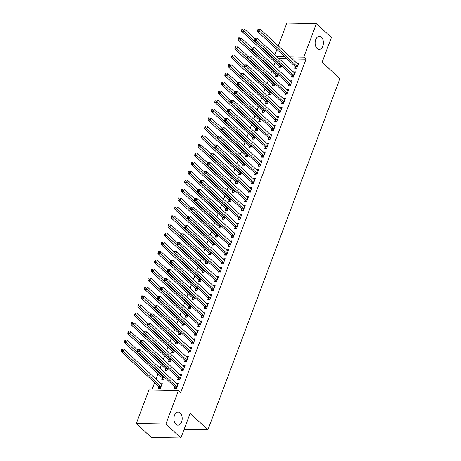 <?xml version="1.0" encoding="UTF-8"?>
<svg xmlns="http://www.w3.org/2000/svg" width="461" height="461" viewBox="0 0 461 461"><rect width="100%" height="100%" fill="white"/><g stroke="black" fill="none" stroke-linecap="round" stroke-linejoin="round"><path stroke-width="0.69" d="M317.11 48.601A6.587 4.143 -89 0 1 315.272 41.162A6.587 4.143 -89 0 1 319.369 36.327A6.587 4.143 -89 0 1 321.392 37.214A6.587 4.143 -89 0 1 323.23 44.654A6.587 4.143 -89 0 1 319.139 49.494A6.587 4.143 -89 0 1 317.11 48.601M175.895 424.304A6.587 4.143 -89 0 1 174.056 416.865A6.587 4.143 -89 0 1 178.153 412.025A6.587 4.143 -89 0 1 180.176 412.912A6.587 4.143 -89 0 1 182.014 420.357A6.587 4.143 -89 0 1 177.923 425.192A6.587 4.143 -89 0 1 175.895 424.304M275.056 62.35L273.776 65.744M271.708 71.248L270.434 74.647M268.365 80.145L267.086 83.545M265.023 89.042L263.744 92.442M261.675 97.945L260.396 101.339M258.333 106.843L257.054 110.237M254.985 115.74L253.711 119.14M251.643 124.637L250.363 128.037M248.295 133.54L247.021 136.934M244.952 142.437L243.673 145.832M241.604 151.335L240.331 154.735M238.262 160.232L236.983 163.632M234.92 169.135L233.641 172.529M231.572 178.032L230.298 181.427M228.23 186.93L226.95 190.33M224.882 195.827L223.608 199.227M221.539 204.724L220.26 208.124M218.191 213.627L216.918 217.022M214.849 222.525L213.57 225.919M211.507 231.422L210.228 234.822M208.159 240.319L206.88 243.719M204.817 249.222L203.537 252.616M201.469 258.12L200.195 261.514M198.126 267.017L196.847 270.417M194.778 275.914L193.505 279.314M191.436 284.817L190.157 288.211M188.088 293.715L186.814 297.109M184.746 302.612L183.466 306.012M181.404 311.509L180.124 314.909M178.055 320.407L176.782 323.806M174.713 329.31L173.434 332.704M171.365 338.207L170.092 341.601M168.023 347.104L166.744 350.504M164.675 356.001L163.401 359.401M161.333 364.905L160.053 368.299M157.99 373.802L155.985 379.121M154.642 382.699L151.9 389.994M274.906 54.784L276.905 49.46M278.248 45.881L286.828 23.05L316.413 23.569L303.805 57.118L290.055 56.876M316.413 23.569L331.39 37.514L322.124 62.16L339.872 78.687L207.888 429.825L190.139 413.298L180.873 437.95L151.294 437.431L136.318 423.486L148.926 389.943L178.511 390.455L165.897 424.005L136.318 423.486M184.083 429.41L207.888 429.825M275.989 75.391L275.447 76.831L277.447 76.866L278.248 74.734M291.98 75.667L291.438 77.108L293.438 77.143L295.443 71.807L293.369 71.974M269.299 93.185L268.757 94.626L270.757 94.661L271.558 92.534M285.29 93.468L284.748 94.908L286.748 94.943L288.753 89.601L286.679 89.774M262.609 110.986L262.067 112.426L264.067 112.461L264.868 110.329M278.6 111.262L278.058 112.703L280.058 112.738L282.063 107.401L279.988 107.569M255.918 128.78L255.377 130.221L257.376 130.256L258.177 128.129M271.909 129.063L271.368 130.503L273.367 130.538L275.373 125.196L273.298 125.363M249.228 146.581L248.686 148.016L250.686 148.056L251.487 145.924M265.219 146.857L264.677 148.298L266.677 148.333L268.682 142.996L266.608 143.164M242.538 164.375L241.996 165.816L243.996 165.851L244.797 163.724M258.529 164.652L257.987 166.093L259.987 166.133L261.998 160.791L259.918 160.958M235.853 182.17L235.312 183.611L237.306 183.645L238.107 181.519M251.844 182.452L251.303 183.893L253.296 183.927L255.308 178.586L253.233 178.759M229.163 199.97L228.621 201.411L230.621 201.445L231.416 199.319M245.154 200.247L244.612 201.688L246.612 201.722L248.617 196.386L246.543 196.553M222.473 217.765L221.931 219.206L223.931 219.24L224.732 217.114M238.464 218.047L237.922 219.488L239.922 219.522L241.927 214.181L239.853 214.353M215.783 235.565L215.241 237.006L217.24 237.04L218.041 234.914M231.774 235.842L231.232 237.282L233.231 237.317L235.237 231.981L233.162 232.148M209.092 253.36L208.551 254.8L210.55 254.835L211.351 252.709M225.083 253.642L224.542 255.083L226.541 255.117L228.547 249.776L226.472 249.948M202.402 271.16L201.86 272.601L203.86 272.635L204.661 270.503M218.393 271.437L217.851 272.877L219.851 272.912L221.856 267.576L219.782 267.743M195.712 288.955L195.17 290.395L197.17 290.43L197.971 288.304M211.703 289.237L211.161 290.678L213.161 290.712L215.166 285.371L213.091 285.543M189.022 306.755L188.48 308.196L190.479 308.23L191.28 306.098M205.012 307.032L204.471 308.472L206.47 308.507L208.481 303.171L206.401 303.338M182.337 324.55L181.795 325.99L183.789 326.025L184.59 323.899M198.328 324.832L197.786 326.273L199.78 326.307L201.791 320.965L199.711 321.138M175.647 342.35L175.105 343.791L177.105 343.825L177.9 341.693M191.638 342.627L191.096 344.067L193.096 344.102L195.101 338.766L193.026 338.933M168.957 360.145L168.415 361.585L170.414 361.62L171.215 359.494M184.947 360.427L184.406 361.868L186.405 361.902L188.411 356.56L186.336 356.728M162.266 377.939L161.725 379.38L163.724 379.42L164.525 377.288M178.257 378.222L177.715 379.662L179.715 379.697L181.72 374.355L179.646 374.528M178.511 390.455L180.729 392.524L306.023 59.181L292.274 58.939M286.984 58.847L279.124 58.708M174.909 387.119L174.373 388.56L176.367 388.594L178.378 383.258L176.298 383.425M158.918 386.842L158.382 388.283L160.376 388.318L162.387 382.976L160.307 383.149M181.599 369.324L181.058 370.765L183.057 370.8L185.068 365.458L182.988 365.631M165.608 369.042L165.067 370.483L167.066 370.517L167.867 368.391M188.29 351.524L187.748 352.965L189.748 352.999L191.753 347.663L189.678 347.83M172.299 351.247L171.757 352.688L173.757 352.723L174.558 350.596M194.98 333.729L194.438 335.17L196.438 335.205L198.443 329.863L196.369 330.036M178.989 333.447L178.447 334.888L180.447 334.922L181.248 332.796M201.67 315.929L201.129 317.37L203.128 317.404L205.133 312.068L203.059 312.235M185.679 315.652L185.138 317.093L187.137 317.128L187.938 315.001M208.36 298.134L207.819 299.575L209.818 299.61L211.824 294.268L209.749 294.441M192.37 297.852L191.828 299.293L193.827 299.327L194.628 297.201M215.051 280.334L214.509 281.775L216.509 281.815L218.514 276.473L216.44 276.64M199.06 280.058L198.518 281.498L200.518 281.533L201.313 279.406M221.741 262.54L221.199 263.98L223.199 264.015L225.204 258.679L223.13 258.846M205.75 262.257L205.208 263.698L207.208 263.738L208.003 261.606M228.425 244.745L227.89 246.186L229.883 246.22L231.895 240.878L229.814 241.045M212.435 244.463L211.899 245.903L213.892 245.938L214.693 243.811M235.116 226.945L234.574 228.385L236.574 228.42L238.585 223.084L236.505 223.251M219.125 226.668L218.583 228.109L220.583 228.143L221.384 226.011M241.806 209.15L241.264 210.591L243.264 210.625L245.269 205.283L243.195 205.456M225.815 208.868L225.273 210.308L227.273 210.343L228.074 208.216M248.496 191.35L247.955 192.79L249.954 192.825L251.96 187.489L249.885 187.656M232.505 191.073L231.964 192.514L233.963 192.548L234.764 190.416M255.187 173.555L254.645 174.996L256.644 175.03L258.65 169.688L256.575 169.861M239.196 173.273L238.654 174.713L240.654 174.748L241.455 172.621M261.877 155.755L261.335 157.195L263.335 157.23L265.34 151.894L263.266 152.061M245.886 155.478L245.344 156.919L247.344 156.953L248.145 154.821M268.567 137.96L268.025 139.401L270.025 139.435L272.03 134.093L269.956 134.266M252.576 137.678L252.034 139.118L254.034 139.153L254.829 137.026M275.257 120.16L274.716 121.6L276.715 121.635L278.721 116.299L276.646 116.466M259.266 119.883L258.725 121.324L260.724 121.358L261.52 119.232M281.942 102.365L281.406 103.806L283.4 103.84L285.411 98.498L283.331 98.671M265.951 102.083L265.415 103.523L267.409 103.558L268.21 101.432M288.632 84.565L288.09 86.005L290.09 86.04L292.101 80.704L290.021 80.871M272.641 84.288L272.099 85.729L274.099 85.763L274.9 83.637M295.322 66.77L294.781 68.211L296.78 68.245L298.786 62.903L296.711 63.076M279.331 66.488L278.79 67.928L280.789 67.963L281.59 65.837M284.765 56.784L276.905 56.645M180.873 437.95L165.897 424.005M306.023 59.181L303.805 57.118M177.865 384.607L176.379 383.224M161.874 384.33L160.388 382.941M181.213 375.709L179.721 374.32M184.556 366.812L183.069 365.423M187.904 357.915L186.411 356.526M191.246 349.017L189.759 347.629M194.594 340.114L193.101 338.731M197.936 331.217L196.444 329.828M201.278 322.32L199.792 320.931M204.626 313.422L203.134 312.034M207.969 304.519L206.482 303.136M211.317 295.622L209.824 294.233M214.659 286.725L213.172 285.336M218.007 277.827L216.514 276.439M221.349 268.924L219.857 267.541M224.697 260.027L223.205 258.638M228.039 251.13L226.547 249.741M231.382 242.232L229.895 240.844M234.73 233.335L233.237 231.946M238.072 224.432L236.585 223.049M241.42 215.535L239.927 214.146M244.762 206.637L243.275 205.249M248.11 197.74L246.618 196.351M251.452 188.837L249.96 187.454M254.795 179.94L253.308 178.551M258.143 171.043L256.65 169.654M261.485 162.145L259.998 160.756M264.833 153.242L263.34 151.859M268.175 144.345L266.689 142.956M271.523 135.448L270.031 134.059M274.865 126.55L273.373 125.162M278.214 117.653L276.721 116.264M281.556 108.75L280.063 107.367M284.898 99.853L283.411 98.464M288.246 90.955L286.754 89.567M291.588 82.058L290.102 80.669M294.936 73.155L293.444 71.772M298.279 64.258L296.792 62.869M137.58 349.553L137.245 350.441L138.046 350.458L138.381 349.565L137.58 349.553L139.954 349.582L177.502 384.543A1.031 0.645 91 0 0 177.733 384.676L177.837 384.699M138.381 349.565L139.954 349.582L139.118 351.806L137.119 351.772L174.667 386.733A1.031 0.645 91 0 1 174.852 386.992L175.612 388.583M176.909 387.154L176.851 387.027A1.031 0.645 91 0 0 176.667 386.767L138.046 350.458M137.245 350.441L137.119 351.772M161.846 384.416L161.742 384.393A1.031 0.645 -89 0 1 161.511 384.267L123.963 349.3L123.127 351.524L121.128 351.489L158.676 386.456A1.031 0.645 -89 0 1 158.861 386.71L159.621 388.3M122.056 350.176L122.39 349.288L121.589 349.271L121.255 350.164L122.056 350.176L160.676 386.491A1.031 0.645 -89 0 1 160.86 386.75L160.918 386.877M121.589 349.271L122.39 349.288M121.128 351.489L121.255 350.164M140.928 340.656L140.593 341.543L141.389 341.555L141.723 340.667L140.928 340.656L143.296 340.679L180.845 375.646A1.031 0.645 91 0 0 181.081 375.773L181.179 375.796M141.723 340.667L143.296 340.679L142.461 342.909L140.461 342.869L178.009 377.836A1.031 0.645 91 0 1 178.194 378.095L178.96 379.685M180.257 378.256L180.193 378.129A1.031 0.645 91 0 0 180.009 377.87L141.389 341.555M140.593 341.543L140.461 342.869M144.27 331.753L143.936 332.646L144.737 332.658L145.071 331.77L144.27 331.753L146.644 331.782L184.193 366.749A1.031 0.645 91 0 0 184.423 366.875L184.527 366.898M145.071 331.77L146.644 331.782L145.803 334.006L143.809 333.971L181.357 368.938A1.031 0.645 91 0 1 181.542 369.198L182.302 370.788M183.599 369.359L183.541 369.232A1.031 0.645 91 0 0 183.357 368.973L144.737 332.658M143.936 332.646L143.809 333.971M137.464 349.859L127.305 340.402L126.47 342.627L124.47 342.592L162.018 377.559A1.031 0.645 -89 0 1 162.203 377.813L162.969 379.403M125.398 341.278L125.732 340.385L124.937 340.374L124.603 341.261L125.398 341.278L164.018 377.594A1.031 0.645 -89 0 1 164.202 377.847L164.266 377.98M124.937 340.374L125.732 340.385M124.47 342.592L124.603 341.261M140.807 340.961L130.653 331.505L129.812 333.729L127.818 333.695L165.366 368.656A1.031 0.645 -89 0 1 165.551 368.915L166.312 370.506M128.746 332.381L129.08 331.488L128.279 331.476L127.945 332.364L128.746 332.381L167.366 368.691A1.031 0.645 -89 0 1 167.55 368.95L167.608 369.077M128.279 331.476L129.08 331.488M127.818 333.695L127.945 332.364M147.618 322.856L147.278 323.749L148.079 323.76L148.413 322.873L147.618 322.856L149.986 322.884L187.535 357.851A1.031 0.645 91 0 0 187.765 357.978L187.869 358.001M148.413 322.873L149.986 322.884L149.151 325.109L147.151 325.074L184.7 360.041A1.031 0.645 91 0 1 184.884 360.295L185.65 361.885M186.947 360.462L186.884 360.329A1.031 0.645 91 0 0 186.699 360.076L148.079 323.76M147.278 323.749L147.151 325.074M150.96 313.958L150.626 314.846L151.427 314.863L151.761 313.97L150.96 313.958L153.329 313.987L190.883 348.948A1.031 0.645 91 0 0 191.113 349.081L191.211 349.104M151.761 313.97L153.329 313.987L152.493 316.211L150.493 316.177L188.048 351.138A1.031 0.645 91 0 1 188.232 351.397L188.993 352.988M190.289 351.559L190.226 351.432A1.031 0.645 91 0 0 190.047 351.173L151.427 314.863M150.626 314.846L150.493 316.177M144.155 332.064L133.995 322.608L133.16 324.832L131.16 324.798L168.709 359.759A1.031 0.645 -89 0 1 168.893 360.018L169.66 361.608M132.088 323.478L132.422 322.591L131.627 322.579L131.287 323.466L132.088 323.478L170.708 359.793A1.031 0.645 -89 0 1 170.893 360.053L170.956 360.179M131.627 322.579L132.422 322.591M131.16 324.798L131.287 323.466M147.497 323.167L137.338 313.705L136.502 315.929L134.503 315.894L172.057 350.861A1.031 0.645 -89 0 1 172.241 351.121L173.002 352.711M135.436 314.581L135.77 313.693L134.969 313.676L134.635 314.569L135.436 314.581L174.056 350.896A1.031 0.645 -89 0 1 174.235 351.155L174.298 351.282M134.969 313.676L135.77 313.693M134.503 315.894L134.635 314.569M154.302 305.061L153.968 305.948L154.769 305.96L155.103 305.073L154.302 305.061L156.677 305.09L194.225 340.051A1.031 0.645 91 0 0 194.456 340.183L194.559 340.206M155.103 305.073L156.677 305.09L155.841 307.314L153.841 307.28L191.39 342.241A1.031 0.645 91 0 1 191.574 342.5L192.341 344.09M193.637 342.661L193.574 342.535A1.031 0.645 91 0 0 193.39 342.275L154.769 305.96M153.968 305.948L153.841 307.28M150.845 314.269L140.686 304.807L139.85 307.032L137.851 306.997L175.399 341.964A1.031 0.645 -89 0 1 175.583 342.218L176.35 343.808M138.778 305.683L139.113 304.796L138.312 304.779L137.977 305.672L138.778 305.683L177.399 341.999A1.031 0.645 -89 0 1 177.583 342.252L177.646 342.385M138.312 304.779L139.113 304.796M137.851 306.997L137.977 305.672M157.65 296.158L157.316 297.051L158.117 297.063L158.451 296.175L157.65 296.158L160.019 296.187L197.573 331.154A1.031 0.645 91 0 0 197.804 331.28L197.902 331.303M158.451 296.175L160.019 296.187L159.183 298.411L157.184 298.376L194.738 333.343A1.031 0.645 91 0 1 194.917 333.603L195.683 335.193M196.98 333.764L196.916 333.637A1.031 0.645 91 0 0 196.738 333.378L158.117 297.063M157.316 297.051L157.184 298.376M154.187 305.366L144.028 295.91L143.192 298.134L141.193 298.1L178.747 333.061A1.031 0.645 -89 0 1 178.926 333.32L179.692 334.911M142.126 296.786L142.461 295.893L141.66 295.881L141.325 296.769L142.126 296.786L180.747 333.101A1.031 0.645 -89 0 1 180.925 333.355L180.989 333.482M141.66 295.881L142.461 295.893M141.193 298.1L141.325 296.769M160.993 287.261L160.659 288.154L161.459 288.165L161.794 287.278L160.993 287.261L163.367 287.289L200.915 322.256A1.031 0.645 91 0 0 201.146 322.383L201.25 322.406M161.794 287.278L163.367 287.289L162.531 289.514L160.532 289.479L198.08 324.446A1.031 0.645 91 0 1 198.265 324.7L199.025 326.29M200.322 324.867L200.264 324.734A1.031 0.645 91 0 0 200.08 324.481L161.459 288.165M160.659 288.154L160.532 289.479M157.535 296.469L147.376 287.013L146.54 289.237L144.541 289.203L182.089 324.164A1.031 0.645 -89 0 1 182.274 324.423L183.034 326.013M145.469 287.889L145.803 286.996L145.002 286.984L144.668 287.871L145.469 287.889L184.089 324.198A1.031 0.645 -89 0 1 184.273 324.458L184.331 324.584M145.002 286.984L145.803 286.996M144.541 289.203L144.668 287.871M164.341 278.363L164.007 279.251L164.802 279.268L165.136 278.375L164.341 278.363L166.709 278.392L204.263 313.359A1.031 0.645 91 0 0 204.494 313.486L204.592 313.509M165.136 278.375L166.709 278.392L165.874 280.616L163.874 280.582L201.428 315.549A1.031 0.645 91 0 1 201.607 315.802L202.373 317.393M203.67 315.964L203.606 315.837A1.031 0.645 91 0 0 203.422 315.583L164.802 279.268M164.007 279.251L163.874 280.582M160.877 287.572L150.718 278.11L149.883 280.334L147.883 280.3L185.437 315.266A1.031 0.645 -89 0 1 185.616 315.526L186.382 317.116M148.811 278.986L149.145 278.098L148.35 278.081L148.016 278.974L148.811 278.986L187.431 315.301A1.031 0.645 -89 0 1 187.615 315.56L187.679 315.687M148.35 278.081L149.145 278.098M147.883 280.3L148.016 278.974M167.683 269.466L167.349 270.353L168.15 270.371L168.484 269.478L167.683 269.466L170.057 269.495L207.606 304.456A1.031 0.645 91 0 0 207.836 304.588L207.94 304.612M168.484 269.478L170.057 269.495L169.216 271.719L167.222 271.685L204.77 306.646A1.031 0.645 91 0 1 204.955 306.905L205.715 308.495M207.012 307.066L206.954 306.94A1.031 0.645 91 0 0 206.77 306.68L168.15 270.371M167.349 270.353L167.222 271.685M164.225 278.675L154.066 269.212L153.231 271.437L151.231 271.402L188.78 306.369A1.031 0.645 -89 0 1 188.964 306.623L189.725 308.213M152.159 270.088L152.493 269.201L151.692 269.184L151.358 270.077L152.159 270.088L190.779 306.404A1.031 0.645 -89 0 1 190.963 306.657L191.021 306.79M151.692 269.184L152.493 269.201M151.231 271.402L151.358 270.077M171.031 260.563L170.697 261.456L171.492 261.468L171.826 260.58L171.031 260.563L173.399 260.592L210.948 295.559A1.031 0.645 91 0 0 211.184 295.685L211.282 295.708M171.826 260.58L173.399 260.592L172.564 262.816L170.564 262.782L208.113 297.748A1.031 0.645 91 0 1 208.297 298.008L209.064 299.598M210.36 298.169L210.297 298.042A1.031 0.645 91 0 0 210.112 297.783L171.492 261.468M170.697 261.456L170.564 262.782M167.568 269.771L157.408 260.315L156.573 262.54L154.573 262.505L192.122 297.472A1.031 0.645 -89 0 1 192.306 297.725L193.073 299.316M155.501 261.191L155.835 260.298L155.04 260.286L154.706 261.174L155.501 261.191L194.121 297.506A1.031 0.645 -89 0 1 194.306 297.76L194.369 297.887M155.04 260.286L155.835 260.298M154.573 262.505L154.706 261.174M174.373 251.666L174.039 252.559L174.84 252.57L175.174 251.683L174.373 251.666L176.742 251.694L214.296 286.661A1.031 0.645 91 0 0 214.526 286.788L214.63 286.811M175.174 251.683L176.742 251.694L175.906 253.919L173.912 253.884L211.461 288.851A1.031 0.645 91 0 1 211.645 289.105L212.406 290.695M213.702 289.272L213.639 289.145A1.031 0.645 91 0 0 213.46 288.886L174.84 252.57M174.039 252.559L173.912 253.884M170.91 260.874L160.756 251.418L159.915 253.642L157.921 253.608L195.47 288.569A1.031 0.645 -89 0 1 195.654 288.828L196.415 290.418M158.849 252.294L159.183 251.401L158.382 251.389L158.048 252.276L158.849 252.294L197.469 288.603A1.031 0.645 -89 0 1 197.648 288.863L197.711 288.989M158.382 251.389L159.183 251.401M157.921 253.608L158.048 252.276M177.715 242.768L177.381 243.656L178.182 243.673L178.516 242.78L177.715 242.768L180.09 242.797L217.638 277.764A1.031 0.645 91 0 0 217.869 277.891L217.972 277.914M178.516 242.78L180.09 242.797L179.254 245.022L177.255 244.987L214.803 279.954A1.031 0.645 91 0 1 214.987 280.207L215.754 281.798M217.05 280.374L216.987 280.242A1.031 0.645 91 0 0 216.803 279.988L178.182 243.673M177.381 243.656L177.255 244.987M174.258 251.977L164.099 242.515L163.263 244.745L161.264 244.705L198.812 279.671A1.031 0.645 -89 0 1 198.996 279.931L199.763 281.521M162.191 243.391L162.526 242.503L161.725 242.492L161.39 243.379L162.191 243.391L200.812 279.706A1.031 0.645 -89 0 1 200.996 279.965L201.059 280.092M161.725 242.492L162.526 242.503M161.264 244.705L161.39 243.379M181.064 233.871L180.729 234.758L181.53 234.776L181.865 233.883L181.064 233.871L183.432 233.9L220.986 268.861A1.031 0.645 91 0 0 221.217 268.994L221.315 269.017M181.865 233.883L183.432 233.9L182.596 236.124L180.597 236.09L218.151 271.051A1.031 0.645 91 0 1 218.33 271.31L219.096 272.9M220.393 271.471L220.329 271.345A1.031 0.645 91 0 0 220.151 271.085L181.53 234.776M180.729 234.758L180.597 236.09M177.6 243.08L167.441 233.618L166.605 235.842L164.606 235.807L202.16 270.774A1.031 0.645 -89 0 1 202.339 271.028L203.105 272.618M165.539 234.493L165.874 233.606L165.073 233.589L164.738 234.482L165.539 234.493L204.16 270.809A1.031 0.645 -89 0 1 204.338 271.068L204.402 271.195M165.073 233.589L165.874 233.606M164.606 235.807L164.738 234.482M184.406 224.974L184.072 225.861L184.873 225.873L185.207 224.985L184.406 224.974L186.78 225.003L224.328 259.964A1.031 0.645 91 0 0 224.559 260.09L224.663 260.113M185.207 224.985L186.78 225.003L185.944 227.227L183.945 227.187L221.493 262.153A1.031 0.645 91 0 1 221.678 262.413L222.438 264.003M223.735 262.574L223.677 262.447A1.031 0.645 91 0 0 223.493 262.188L184.873 225.873M184.072 225.861L183.945 227.187M180.948 234.176L170.789 224.72L169.953 226.945L167.954 226.91L205.502 261.877A1.031 0.645 -89 0 1 205.687 262.13L206.447 263.721M168.882 225.596L169.216 224.703L168.415 224.691L168.081 225.579L168.882 225.596L207.502 261.911A1.031 0.645 -89 0 1 207.686 262.165L207.744 262.297M168.415 224.691L169.216 224.703M167.954 226.91L168.081 225.579M187.754 216.071L187.42 216.964L188.215 216.975L188.555 216.088L187.754 216.071L190.122 216.1L227.676 251.066A1.031 0.645 91 0 0 227.907 251.193L228.005 251.216M188.555 216.088L190.122 216.1L189.287 218.324L187.287 218.289L224.841 253.256A1.031 0.645 91 0 1 225.02 253.515L225.786 255.106M227.083 253.677L227.019 253.55A1.031 0.645 91 0 0 226.835 253.291L188.215 216.975M187.42 216.964L187.287 218.289M184.291 225.279L174.131 215.823L173.296 218.047L171.296 218.013L208.85 252.974A1.031 0.645 -89 0 1 209.029 253.233L209.795 254.824M172.224 216.699L172.564 215.806L171.763 215.794L171.429 216.682L172.224 216.699L210.844 253.008A1.031 0.645 -89 0 1 211.029 253.268L211.092 253.394M171.763 215.794L172.564 215.806M171.296 218.013L171.429 216.682M191.096 207.173L190.762 208.067L191.563 208.078L191.897 207.191L191.096 207.173L193.47 207.202L231.019 242.169A1.031 0.645 91 0 0 231.249 242.296L231.353 242.319M191.897 207.191L193.47 207.202L192.635 209.427L190.635 209.392L228.183 244.359A1.031 0.645 91 0 1 228.368 244.612L229.129 246.203M230.425 244.779L230.367 244.647A1.031 0.645 91 0 0 230.183 244.393L191.563 208.078M190.762 208.067L190.635 209.392M187.639 216.382L177.479 206.926L176.644 209.15L174.644 209.115L212.193 244.076A1.031 0.645 -89 0 1 212.377 244.336L213.138 245.926M175.572 207.796L175.906 206.908L175.105 206.897L174.771 207.784L175.572 207.796L214.192 244.111A1.031 0.645 -89 0 1 214.377 244.37L214.434 244.497M175.105 206.897L175.906 206.908M174.644 209.115L174.771 207.784M194.444 198.276L194.11 199.164L194.905 199.181L195.239 198.288L194.444 198.276L196.812 198.305L234.361 233.266A1.031 0.645 91 0 0 234.597 233.399L234.695 233.422M195.239 198.288L196.812 198.305L195.977 200.529L193.977 200.495L231.526 235.456A1.031 0.645 91 0 1 231.71 235.715L232.477 237.306M233.773 235.876L233.71 235.75A1.031 0.645 91 0 0 233.525 235.496L194.905 199.181M194.11 199.164L193.977 200.495M190.981 207.485L180.821 198.023L179.986 200.247L177.986 200.212L215.535 235.179A1.031 0.645 -89 0 1 215.719 235.438L216.486 237.029M178.914 198.898L179.248 198.011L178.453 197.994L178.119 198.887L178.914 198.898L217.534 235.214A1.031 0.645 -89 0 1 217.719 235.473L217.782 235.6M178.453 197.994L179.248 198.011M177.986 200.212L178.119 198.887M197.786 189.379L197.452 190.266L198.253 190.278L198.587 189.39L197.786 189.379L200.16 189.408L237.709 224.369A1.031 0.645 91 0 0 237.939 224.501L238.043 224.524M198.587 189.39L200.16 189.408L199.319 191.632L197.325 191.597L234.874 226.558A1.031 0.645 91 0 1 235.058 226.818L235.819 228.408M237.115 226.979L237.058 226.852A1.031 0.645 91 0 0 236.873 226.593L198.253 190.278M197.452 190.266L197.325 191.597M194.323 198.587L184.17 189.125L183.328 191.35L181.334 191.315L218.883 226.282A1.031 0.645 -89 0 1 219.067 226.535L219.828 228.126M182.262 190.001L182.596 189.114L181.795 189.096L181.461 189.99L182.262 190.001L220.882 226.316A1.031 0.645 -89 0 1 221.067 226.57L221.124 226.703M181.795 189.096L182.596 189.114M181.334 191.315L181.461 189.99M201.134 180.476L200.794 181.369L201.595 181.38L201.93 180.493L201.134 180.476L203.503 180.505L241.051 215.471A1.031 0.645 91 0 0 241.282 215.598L241.385 215.621M201.93 180.493L203.503 180.505L202.667 182.729L200.668 182.694L238.216 217.661A1.031 0.645 91 0 1 238.4 217.92L239.167 219.511M240.463 218.082L240.4 217.955A1.031 0.645 91 0 0 240.216 217.696L201.595 181.38M200.794 181.369L200.668 182.694M197.671 189.684L187.512 180.228L186.676 182.452L184.677 182.418L222.225 217.379A1.031 0.645 -89 0 1 222.409 217.638L223.176 219.229M185.604 181.104L185.939 180.211L185.143 180.199L184.803 181.087L185.604 181.104L224.225 217.419A1.031 0.645 -89 0 1 224.409 217.673L224.472 217.799M185.143 180.199L185.939 180.211M184.677 182.418L184.803 181.087M204.477 171.578L204.142 172.472L204.943 172.483L205.278 171.596L204.477 171.578L206.845 171.607L244.399 206.574A1.031 0.645 91 0 0 244.63 206.701L244.728 206.724M205.278 171.596L206.845 171.607L206.009 173.832L204.01 173.797L241.564 208.764A1.031 0.645 91 0 1 241.748 209.017L242.509 210.608M243.806 209.185L243.742 209.052A1.031 0.645 91 0 0 243.564 208.798L204.943 172.483M204.142 172.472L204.01 173.797M201.013 180.787L190.854 171.331L190.018 173.555L188.019 173.52L225.573 208.481A1.031 0.645 -89 0 1 225.757 208.741L226.518 210.331M188.952 172.207L189.287 171.313L188.486 171.302L188.151 172.189L188.952 172.207L227.573 208.516A1.031 0.645 -89 0 1 227.751 208.775L227.815 208.902M188.486 171.302L189.287 171.313M188.019 173.52L188.151 172.189M207.819 162.681L207.485 163.569L208.286 163.586L208.62 162.693L207.819 162.681L210.193 162.71L247.741 197.677A1.031 0.645 91 0 0 247.972 197.804L248.076 197.827M208.62 162.693L210.193 162.71L209.357 164.934L207.358 164.9L244.906 199.867A1.031 0.645 91 0 1 245.091 200.12L245.857 201.711M247.154 200.281L247.09 200.155A1.031 0.645 91 0 0 246.906 199.901L208.286 163.586M207.485 163.569L207.358 164.9M204.361 171.89L194.202 162.428L193.366 164.652L191.367 164.617L228.915 199.584A1.031 0.645 -89 0 1 229.1 199.844L229.866 201.434M192.295 163.303L192.629 162.416L191.828 162.399L191.494 163.292L192.295 163.303L230.915 199.619A1.031 0.645 -89 0 1 231.099 199.878L231.163 200.005M191.828 162.399L192.629 162.416M191.367 164.617L191.494 163.292M211.167 153.784L210.833 154.671L211.634 154.689L211.968 153.795L211.167 153.784L213.535 153.813L251.089 188.774A1.031 0.645 91 0 0 251.32 188.906L251.418 188.929M211.968 153.795L213.535 153.813L212.7 156.037L210.7 156.002L248.254 190.963A1.031 0.645 91 0 1 248.433 191.223L249.199 192.813M250.496 191.384L250.432 191.257A1.031 0.645 91 0 0 250.254 190.998L211.634 154.689M210.833 154.671L210.7 156.002M207.704 162.992L197.544 153.53L196.709 155.755L194.709 155.72L232.263 190.687A1.031 0.645 -89 0 1 232.442 190.94L233.208 192.531M195.643 154.406L195.977 153.519L195.176 153.501L194.842 154.395L195.643 154.406L234.263 190.721A1.031 0.645 -89 0 1 234.442 190.975L234.505 191.108M195.176 153.501L195.977 153.519M194.709 155.72L194.842 154.395M214.509 144.881L214.175 145.774L214.976 145.785L215.31 144.898L214.509 144.881L216.883 144.91L254.432 179.876A1.031 0.645 91 0 0 254.662 180.003L254.766 180.026M215.31 144.898L216.883 144.91L216.048 147.134L214.048 147.099L251.597 182.066A1.031 0.645 91 0 1 251.781 182.326L252.542 183.916M253.838 182.487L253.781 182.36A1.031 0.645 91 0 0 253.596 182.101L214.976 145.785M214.175 145.774L214.048 147.099M211.052 154.089L200.892 144.633L200.057 146.857L198.057 146.823L235.606 181.79A1.031 0.645 -89 0 1 235.79 182.043L236.551 183.634M198.985 145.509L199.319 144.616L198.518 144.604L198.184 145.492L198.985 145.509L237.605 181.824A1.031 0.645 -89 0 1 237.79 182.078L237.847 182.204M198.518 144.604L199.319 144.616M198.057 146.823L198.184 145.492M217.857 135.983L217.523 136.877L218.318 136.888L218.652 136.001L217.857 135.983L220.225 136.012L257.78 170.979A1.031 0.645 91 0 0 258.01 171.106L258.108 171.129M218.652 136.001L220.225 136.012L219.39 138.237L217.39 138.202L254.945 173.169A1.031 0.645 91 0 1 255.123 173.422L255.89 175.013M257.186 173.59L257.123 173.463A1.031 0.645 91 0 0 256.938 173.203L218.318 136.888M217.523 136.877L217.39 138.202M214.394 145.192L204.235 135.736L203.399 137.96L201.399 137.925L238.954 172.887A1.031 0.645 -89 0 1 239.132 173.146L239.899 174.736M202.327 136.612L202.661 135.718L201.866 135.707L201.532 136.594L202.327 136.612L240.947 172.921A1.031 0.645 -89 0 1 241.132 173.18L241.195 173.307M201.866 135.707L202.661 135.718M201.399 137.925L201.532 136.594M221.199 127.086L220.865 127.974L221.666 127.991L222 127.098L221.199 127.086L223.573 127.115L261.122 162.082A1.031 0.645 91 0 0 261.352 162.209L261.456 162.232M222 127.098L223.573 127.115L222.738 129.339L220.738 129.305L258.287 164.272A1.031 0.645 91 0 1 258.471 164.525L259.232 166.116M260.528 164.692L260.471 164.56A1.031 0.645 91 0 0 260.286 164.306L221.666 127.991M220.865 127.974L220.738 129.305M217.742 136.295L207.583 126.833L206.747 129.063L204.747 129.022L242.296 163.989A1.031 0.645 -89 0 1 242.48 164.249L243.241 165.839M205.675 127.709L206.009 126.821L205.208 126.81L204.874 127.697L205.675 127.709L244.295 164.024A1.031 0.645 -89 0 1 244.48 164.283L244.537 164.41M205.208 126.81L206.009 126.821M204.747 129.022L204.874 127.697M224.547 118.189L224.213 119.076L225.008 119.094L225.343 118.2L224.547 118.189L226.916 118.218L264.464 153.179A1.031 0.645 91 0 0 264.7 153.311L264.798 153.334M225.343 118.2L226.916 118.218L226.08 120.442L224.081 120.407L261.629 155.369A1.031 0.645 91 0 1 261.813 155.628L262.58 157.218M263.876 155.789L263.813 155.662A1.031 0.645 91 0 0 263.629 155.403L225.008 119.094M224.213 119.076L224.081 120.407M221.084 127.397L210.925 117.935L210.089 120.16L208.09 120.125L245.638 155.092A1.031 0.645 -89 0 1 245.822 155.345L246.589 156.936M209.017 118.811L209.352 117.924L208.556 117.907L208.222 118.8L209.017 118.811L247.638 155.126A1.031 0.645 -89 0 1 247.822 155.386L247.885 155.513M208.556 117.907L209.352 117.924M208.09 120.125L208.222 118.8M227.89 109.292L227.555 110.179L228.356 110.191L228.691 109.303L227.89 109.292L230.258 109.32L267.812 144.281A1.031 0.645 91 0 0 268.043 144.408L268.146 144.431M228.691 109.303L230.258 109.32L229.422 111.545L227.429 111.51L264.977 146.471A1.031 0.645 91 0 1 265.161 146.731L265.922 148.321M267.219 146.892L267.155 146.765A1.031 0.645 91 0 0 266.977 146.506L228.356 110.191M227.555 110.179L227.429 111.51M224.426 118.494L214.273 109.038L213.431 111.262L211.438 111.228L248.986 146.195A1.031 0.645 -89 0 1 249.171 146.448L249.931 148.039M212.365 109.914L212.7 109.021L211.899 109.009L211.564 109.897L212.365 109.914L250.986 146.229A1.031 0.645 -89 0 1 251.164 146.483L251.228 146.615M211.899 109.009L212.7 109.021M211.438 111.228L211.564 109.897M231.232 100.389L230.898 101.282L231.699 101.293L232.033 100.406L231.232 100.389L233.606 100.417L271.154 135.384A1.031 0.645 91 0 0 271.385 135.511L271.489 135.534M232.033 100.406L233.606 100.417L232.77 102.642L230.771 102.607L268.319 137.574A1.031 0.645 91 0 1 268.504 137.833L269.27 139.424M270.567 137.995L270.503 137.868A1.031 0.645 91 0 0 270.319 137.609L231.699 101.293M230.898 101.282L230.771 102.607M227.774 109.597L217.615 100.141L216.779 102.365L214.78 102.33L252.328 137.292A1.031 0.645 -89 0 1 252.513 137.551L253.279 139.141M215.708 101.017L216.042 100.123L215.241 100.112L214.907 100.999L215.708 101.017L254.328 137.326A1.031 0.645 -89 0 1 254.512 137.585L254.576 137.712M215.241 100.112L216.042 100.123M214.78 102.33L214.907 100.999M234.58 91.491L234.246 92.384L235.047 92.396L235.381 91.509L234.58 91.491L236.948 91.52L274.502 126.487A1.031 0.645 91 0 0 274.733 126.614L274.831 126.637M235.381 91.509L236.948 91.52L236.113 93.744L234.113 93.71L271.667 128.677A1.031 0.645 91 0 1 271.846 128.93L272.612 130.521M273.909 129.097L273.846 128.965A1.031 0.645 91 0 0 273.667 128.711L235.047 92.396M234.246 92.384L234.113 93.71M231.117 100.7L220.957 91.243L220.122 93.468L218.122 93.433L255.676 128.394A1.031 0.645 -89 0 1 255.855 128.654L256.621 130.244M219.056 92.114L219.39 91.226L218.589 91.215L218.255 92.102L219.056 92.114L257.676 128.429A1.031 0.645 -89 0 1 257.855 128.688L257.918 128.815M218.589 91.215L219.39 91.226M218.122 93.433L218.255 92.102M237.922 82.594L237.588 83.481L238.389 83.499L238.723 82.605L237.922 82.594L240.296 82.623L277.845 117.584A1.031 0.645 91 0 0 278.075 117.716L278.179 117.739M238.723 82.605L240.296 82.623L239.461 84.847L237.461 84.812L275.01 119.774A1.031 0.645 91 0 1 275.194 120.033L275.955 121.623M277.251 120.194L277.194 120.067A1.031 0.645 91 0 0 277.009 119.814L238.389 83.499M237.588 83.481L237.461 84.812M234.465 91.802L224.305 82.34L223.47 84.565L221.47 84.53L259.019 119.497A1.031 0.645 -89 0 1 259.203 119.756L259.964 121.347M222.398 83.216L222.732 82.329L221.931 82.312L221.597 83.205L222.398 83.216L261.018 119.532A1.031 0.645 -89 0 1 261.203 119.791L261.26 119.918M221.931 82.312L222.732 82.329M221.47 84.53L221.597 83.205M241.27 73.697L240.936 74.584L241.731 74.596L242.071 73.708L241.27 73.697L243.639 73.725L281.193 108.687A1.031 0.645 91 0 0 281.423 108.819L281.521 108.842M242.071 73.708L243.639 73.725L242.803 75.95L240.803 75.915L278.358 110.876A1.031 0.645 91 0 1 278.536 111.136L279.303 112.726M280.599 111.297L280.536 111.17A1.031 0.645 91 0 0 280.351 110.911L241.731 74.596M240.936 74.584L240.803 75.915M237.807 82.905L227.648 73.443L226.812 75.667L224.812 75.633L262.367 110.6A1.031 0.645 -89 0 1 262.545 110.853L263.312 112.444M225.74 74.319L226.08 73.432L225.279 73.414L224.945 74.307L225.74 74.319L264.366 110.634A1.031 0.645 -89 0 1 264.545 110.888L264.608 111.02M225.279 73.414L226.08 73.432M224.812 75.633L224.945 74.307M244.612 64.794L244.278 65.687L245.079 65.698L245.413 64.811L244.612 64.794L246.987 64.822L284.535 99.789A1.031 0.645 91 0 0 284.765 99.916L284.869 99.939M245.413 64.811L246.987 64.822L246.151 67.047L244.151 67.012L281.7 101.979A1.031 0.645 91 0 1 281.884 102.238L282.645 103.829M283.941 102.4L283.884 102.273A1.031 0.645 91 0 0 283.699 102.014L245.079 65.698M244.278 65.687L244.151 67.012M241.155 74.002L230.996 64.546L230.16 66.77L228.16 66.736L265.709 101.697A1.031 0.645 -89 0 1 265.893 101.956L266.654 103.546M229.088 65.422L229.422 64.528L228.621 64.517L228.287 65.404L229.088 65.422L267.708 101.737A1.031 0.645 -89 0 1 267.893 101.99L267.95 102.117M228.621 64.517L229.422 64.528M228.16 66.736L228.287 65.404M247.96 55.896L247.626 56.789L248.421 56.801L248.756 55.914L247.96 55.896L250.329 55.925L287.877 90.892A1.031 0.645 91 0 0 288.113 91.019L288.211 91.042M248.756 55.914L250.329 55.925L249.493 58.149L247.494 58.115L285.042 93.082A1.031 0.645 91 0 1 285.226 93.335L285.993 94.926M287.289 93.502L287.226 93.37A1.031 0.645 91 0 0 287.042 93.116L248.421 56.801M247.626 56.789L247.494 58.115M244.497 65.105L234.338 55.648L233.502 57.873L231.503 57.838L269.057 92.799A1.031 0.645 -89 0 1 269.236 93.059L270.002 94.649M232.43 56.524L232.765 55.631L231.969 55.62L231.635 56.507L232.43 56.524L271.051 92.834A1.031 0.645 -89 0 1 271.235 93.093L271.299 93.22M231.969 55.62L232.765 55.631M231.503 57.838L231.635 56.507M251.303 46.999L250.968 47.886L251.769 47.904L252.104 47.01L251.303 46.999L253.677 47.028L291.225 81.995A1.031 0.645 91 0 0 291.456 82.121L291.559 82.144M252.104 47.01L253.677 47.028L252.835 49.252L250.842 49.218L288.39 84.184A1.031 0.645 91 0 1 288.574 84.438L289.335 86.028M290.632 84.599L290.574 84.472A1.031 0.645 91 0 0 290.39 84.219L251.769 47.904M250.968 47.886L250.842 49.218M247.839 56.207L237.686 46.745L236.845 48.97L234.851 48.935L272.399 83.902A1.031 0.645 -89 0 1 272.584 84.161L273.344 85.752M235.778 47.621L236.113 46.734L235.312 46.717L234.977 47.61L235.778 47.621L274.399 83.937A1.031 0.645 -89 0 1 274.583 84.196L274.641 84.323M235.312 46.717L236.113 46.734M234.851 48.935L234.977 47.61M254.651 38.102L254.311 38.989L255.112 39.006L255.446 38.113L254.651 38.102L257.019 38.13L294.567 73.092A1.031 0.645 91 0 0 294.798 73.224L294.902 73.247M255.446 38.113L257.019 38.13L256.183 40.355L254.184 40.32L291.732 75.281A1.031 0.645 91 0 1 291.917 75.541L292.683 77.131M293.98 75.702L293.916 75.575A1.031 0.645 91 0 0 293.732 75.316L255.112 39.006M254.311 38.989L254.184 40.32M251.187 47.31L241.028 37.848L240.193 40.072L238.193 40.038L275.741 75.005A1.031 0.645 -89 0 1 275.926 75.258L276.692 76.849M239.121 38.724L239.455 37.837L238.66 37.819L238.325 38.712L239.121 38.724L277.741 75.039A1.031 0.645 -89 0 1 277.925 75.293L277.989 75.425M238.66 37.819L239.455 37.837M238.193 40.038L238.325 38.712M257.993 29.199L257.659 30.092L258.46 30.103L258.794 29.216L257.993 29.199L260.361 29.227L297.915 64.194A1.031 0.645 91 0 0 298.146 64.321L298.244 64.344M258.794 29.216L260.361 29.227L259.526 31.452L257.526 31.417L295.08 66.384A1.031 0.645 91 0 1 295.265 66.643L296.025 68.234M297.322 66.805L297.259 66.678A1.031 0.645 91 0 0 297.08 66.419L258.46 30.103M257.659 30.092L257.526 31.417M254.53 38.407L244.37 28.951L243.535 31.175L241.535 31.141L279.089 66.107A1.031 0.645 -89 0 1 279.274 66.361L280.034 67.951M242.469 29.827L242.803 28.934L242.002 28.922L241.668 29.809L242.469 29.827L281.089 66.142A1.031 0.645 -89 0 1 281.268 66.396L281.331 66.522M242.002 28.922L242.803 28.934M241.535 31.141L241.668 29.809M176.851 387.027L174.852 386.992M176.667 386.767L174.667 386.733M158.676 386.456L160.676 386.491M158.861 386.71L160.86 386.75M180.193 378.129L178.194 378.095M180.009 377.87L178.009 377.836M183.541 369.232L181.542 369.198M183.357 368.973L181.357 368.938M162.018 377.559L164.018 377.594M162.203 377.813L164.202 377.847M165.366 368.656L167.366 368.691M165.551 368.915L167.55 368.95M186.884 360.329L184.884 360.295M186.699 360.076L184.7 360.041M190.226 351.432L188.232 351.397M190.047 351.173L188.048 351.138M168.709 359.759L170.708 359.793M168.893 360.018L170.893 360.053M172.057 350.861L174.056 350.896M172.241 351.121L174.235 351.155M193.574 342.535L191.574 342.5M193.39 342.275L191.39 342.241M175.399 341.964L177.399 341.999M175.583 342.218L177.583 342.252M196.916 333.637L194.917 333.603M196.738 333.378L194.738 333.343M178.747 333.061L180.747 333.101M178.926 333.32L180.925 333.355M200.264 324.734L198.265 324.7M200.08 324.481L198.08 324.446M182.089 324.164L184.089 324.198M182.274 324.423L184.273 324.458M203.606 315.837L201.607 315.802M203.422 315.583L201.428 315.549M185.437 315.266L187.431 315.301M185.616 315.526L187.615 315.56M206.954 306.94L204.955 306.905M206.77 306.68L204.77 306.646M188.78 306.369L190.779 306.404M188.964 306.623L190.963 306.657M210.297 298.042L208.297 298.008M210.112 297.783L208.113 297.748M192.122 297.472L194.121 297.506M192.306 297.725L194.306 297.76M213.639 289.145L211.645 289.105M213.46 288.886L211.461 288.851M195.47 288.569L197.469 288.603M195.654 288.828L197.648 288.863M216.987 280.242L214.987 280.207M216.803 279.988L214.803 279.954M198.812 279.671L200.812 279.706M198.996 279.931L200.996 279.965M220.329 271.345L218.33 271.31M220.151 271.085L218.151 271.051M202.16 270.774L204.16 270.809M202.339 271.028L204.338 271.068M223.677 262.447L221.678 262.413M223.493 262.188L221.493 262.153M205.502 261.877L207.502 261.911M205.687 262.13L207.686 262.165M227.019 253.55L225.02 253.515M226.835 253.291L224.841 253.256M208.85 252.974L210.844 253.008M209.029 253.233L211.029 253.268M230.367 244.647L228.368 244.612M230.183 244.393L228.183 244.359M212.193 244.076L214.192 244.111M212.377 244.336L214.377 244.37M233.71 235.75L231.71 235.715M233.525 235.496L231.526 235.456M215.535 235.179L217.534 235.214M215.719 235.438L217.719 235.473M237.058 226.852L235.058 226.818M236.873 226.593L234.874 226.558M218.883 226.282L220.882 226.316M219.067 226.535L221.067 226.57M240.4 217.955L238.4 217.92M240.216 217.696L238.216 217.661M222.225 217.379L224.225 217.419M222.409 217.638L224.409 217.673M243.742 209.052L241.748 209.017M243.564 208.798L241.564 208.764M225.573 208.481L227.573 208.516M225.757 208.741L227.751 208.775M247.09 200.155L245.091 200.12M246.906 199.901L244.906 199.867M228.915 199.584L230.915 199.619M229.1 199.844L231.099 199.878M250.432 191.257L248.433 191.223M250.254 190.998L248.254 190.963M232.263 190.687L234.263 190.721M232.442 190.94L234.442 190.975M253.781 182.36L251.781 182.326M253.596 182.101L251.597 182.066M235.606 181.79L237.605 181.824M235.79 182.043L237.79 182.078M257.123 173.463L255.123 173.422M256.938 173.203L254.945 173.169M238.954 172.887L240.947 172.921M239.132 173.146L241.132 173.18M260.471 164.56L258.471 164.525M260.286 164.306L258.287 164.272M242.296 163.989L244.295 164.024M242.48 164.249L244.48 164.283M263.813 155.662L261.813 155.628M263.629 155.403L261.629 155.369M245.638 155.092L247.638 155.126M245.822 155.345L247.822 155.386M267.155 146.765L265.161 146.731M266.977 146.506L264.977 146.471M248.986 146.195L250.986 146.229M249.171 146.448L251.164 146.483M270.503 137.868L268.504 137.833M270.319 137.609L268.319 137.574M252.328 137.292L254.328 137.326M252.513 137.551L254.512 137.585M273.846 128.965L271.846 128.93M273.667 128.711L271.667 128.677M255.676 128.394L257.676 128.429M255.855 128.654L257.855 128.688M277.194 120.067L275.194 120.033M277.009 119.814L275.01 119.774M259.019 119.497L261.018 119.532M259.203 119.756L261.203 119.791M280.536 111.17L278.536 111.136M280.351 110.911L278.358 110.876M262.367 110.6L264.366 110.634M262.545 110.853L264.545 110.888M283.884 102.273L281.884 102.238M283.699 102.014L281.7 101.979M265.709 101.697L267.708 101.737M265.893 101.956L267.893 101.99M287.226 93.37L285.226 93.335M287.042 93.116L285.042 93.082M269.057 92.799L271.051 92.834M269.236 93.059L271.235 93.093M290.574 84.472L288.574 84.438M290.39 84.219L288.39 84.184M272.399 83.902L274.399 83.937M272.584 84.161L274.583 84.196M293.916 75.575L291.917 75.541M293.732 75.316L291.732 75.281M275.741 75.005L277.741 75.039M275.926 75.258L277.925 75.293M297.259 66.678L295.265 66.643M297.08 66.419L295.08 66.384M279.089 66.107L281.089 66.142M279.274 66.361L281.268 66.396"/></g></svg>
